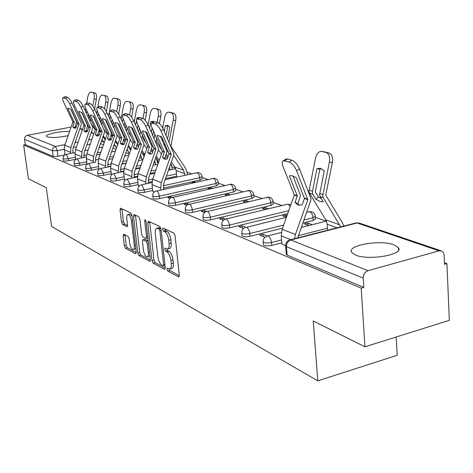 <?xml version="1.0" encoding="UTF-8"?>
<svg xmlns="http://www.w3.org/2000/svg" width="473" height="473" viewBox="0 0 473 473"><rect width="100%" height="100%" fill="white"/><g stroke="black" fill="none" stroke-linecap="round" stroke-linejoin="round"><path stroke-width="0.71" d="M166.922 269.196L167.779 271.059L178.516 276.853L179.314 275.239L175.093 235.785L173.822 233.088L163.061 228.063L162.535 229.257L163.398 231.102L164.764 231.746C166.75 233.088 168.075 235.921 168.737 240.249L169.092 243.512C169.358 246.876 168.802 248.721 167.418 249.035L165.101 248.13L164.74 249.324L165.597 251.175L166.963 251.867C168.95 253.268 170.274 256.118 170.924 260.41L171.279 263.644C171.539 266.932 170.995 268.723 169.641 269.019L167.276 268.037L166.922 269.196M168.991 268.895L169.819 270.538L179.338 275.647M164.598 228.778L165.461 230.605L166.833 231.25L164.764 231.746M166.803 248.928L167.649 250.666L169.021 251.358L166.963 251.867M69.584 131.459C61.165 130.891 45.089 134.226 46.443 136.307L47.27 136.916C52.089 137.998 59.042 137.572 68.118 135.645M355.672 255.113C368.863 260.836 404.184 254.61 398.414 247.669L393.879 244.76C380.215 239.421 346.543 245.363 351.616 252.328L355.672 255.113M158.041 163.563L158 161.157M163.386 188.142L200.014 180.03L202.284 178.788L202.072 176.654M153.063 198.217L153.086 198.394C154.021 199.157 156.191 199.234 159.59 198.63L216.297 185.854L218.579 184.565L218.372 182.389M168.814 204.821L168.837 205.028C169.831 205.838 172.077 205.932 175.584 205.3L233.502 191.997L235.785 190.66L235.584 188.449M185.493 211.815L185.517 212.052C186.575 212.915 188.916 213.021 192.529 212.365L251.707 198.5L253.989 197.111L253.794 194.864M203.189 219.236L203.219 219.496C204.348 220.43 206.778 220.548 210.515 219.862L270.994 205.394L273.276 203.946L273.087 201.658M302.673 223.138L313.238 220.489L315.509 218.916L315.337 216.557M123.731 234.194L123.122 235.749L124.316 245.759L125.398 248.189L135.597 253.694L136.248 252.15L131.967 215.481L130.844 213.016L120.455 208.209L120.03 209.864L121.49 222.097L122.578 224.515L127.089 226.703L127.521 225.071L126.799 218.946C126.551 216.256 126.941 214.772 127.97 214.506C129.608 214.943 130.773 217.172 131.464 221.198L134.285 245.286C134.521 247.905 134.137 249.33 133.138 249.573C131.488 249.1 130.317 246.853 129.62 242.832L129.147 238.871L128.047 236.417L123.731 234.194M439.027 250.838L357.085 222.996L290.83 239.988L368.041 270.68L439.027 250.838L441.321 250.879L443.302 252.493L444.088 254.852L444.514 264.289L446.92 263.597L449.35 320.322L364.943 346.798L313.238 320.978L317.779 380.854L51.581 226.425L46.313 187.716L28.38 178.759L23.65 144.98L361.212 288.158L363.808 287.413L363.223 278.136L286.437 246.67L285.591 245.623M364.943 346.798L361.212 288.158M151.999 260.599L153.169 263.177L164.503 269.291L165.248 267.7L161.003 229.151L159.779 226.532L148.433 221.228L147.73 222.901L151.999 260.599L153.997 260.097L155.174 262.675L165.278 268.096M149.669 261.285L138.926 255.491L137.797 252.984L133.516 216.214L133.977 214.529L138.719 216.693L139.872 219.2L141.61 234.36L142.763 236.89L146.062 238.481L146.529 236.807L144.72 220.891L145.057 219.691L146.021 221.5L150.361 259.718L149.669 261.285L150.189 261.155M64.789 154.931L58.013 156.285L57.268 150.627L52.45 150.781L24.566 139.352C24.478 137.235 25.424 135.887 27.404 135.296L71.127 127.048M446.92 263.597L444.449 262.728M326.216 221.139L315.39 217.332M281.914 205.554L273.152 202.474M261.74 198.459L253.865 195.686M242.732 191.772L235.66 189.283M224.799 185.463L218.449 183.228M207.842 179.498L202.16 177.499M191.79 173.851L187.154 172.219M175.477 168.11L172.113 166.928M158.656 162.198L158.094 161.997M396.185 337.001L397.208 355.258L317.779 380.854M23.65 144.98L25.306 144.661L24.566 139.352M368.041 270.68C364.914 271.922 363.311 274.405 363.223 278.136M281.908 244.038L285.562 245.735M312.215 224.669L307.687 223.025L307.846 225.113M307.687 223.025L304.393 223.847L308.904 225.503M267.275 235.98L262.982 234.241L263.183 236.583M262.982 234.241L259.559 235.099L264.915 237.292M287.046 215.517L285.964 215.12L286.124 217.148M285.964 215.12L282.742 215.907L286.425 217.261L246.61 227.33C248.26 228.299 249.306 230.363 249.75 233.52C245.747 234.277 243.104 234.117 241.809 233.053L241.78 232.71M245.759 227.259L242.247 225.834L242.454 228.104M242.247 225.834L238.9 226.65L243.477 228.524M268.516 208.776L265.536 207.688L265.69 209.456M265.536 207.688L262.385 208.445L265.353 209.533M225.597 219.082L222.783 217.941L222.99 220.146M222.783 217.941L219.507 218.721L223.386 220.306M248.627 201.539L246.303 200.694L246.427 202.06M246.303 200.694L243.217 201.421L245.534 202.267M206.666 211.401L204.466 210.515L204.661 212.46M204.466 210.515L201.267 211.265L204.519 212.59M229.902 194.728L228.157 194.096L228.252 195.107M228.157 194.096L225.136 194.793L226.874 195.426M188.857 204.182L187.213 203.514L187.349 204.868M187.213 203.514L184.08 204.235L186.764 205.329M212.229 188.301L211.011 187.858L211.082 188.561M211.011 187.858L208.055 188.526L209.267 188.969M172.077 197.377L170.919 196.91L171.013 197.791M170.919 196.91L167.856 197.602L170.038 198.489M195.532 182.229L194.787 181.957L194.829 182.383M194.787 181.957L191.884 182.602L192.629 182.874M152.761 191.269L154.245 192.032M138.234 185.333L139.31 185.924M124.452 179.705L125.162 180.136M111.368 174.36L111.746 174.655M85.903 170.014L85.915 170.109C86.63 170.682 88.469 170.712 91.419 170.209L91.153 168.063C88.197 168.565 86.364 168.536 85.643 167.974L85.631 167.874M75.721 159.277L68.626 160.708L68.36 158.656C65.558 159.123 63.825 159.105 63.169 158.609L63.441 160.649C64.092 161.157 65.824 161.175 68.626 160.708M112.805 158.579L108.92 159.371M98.591 166.526L91.153 168.063L88.859 163.492L95.581 162.103M87.008 163.859L79.754 165.343L79.482 163.25C76.602 163.729 74.823 163.711 74.137 163.179L74.125 163.09M126.143 163.002L121.957 163.871M110.57 166.236L107.785 166.809M98.851 168.666L91.419 170.209M140.203 167.625L135.686 168.577M123.678 171.108L120.621 171.752M111.291 173.715L103.682 175.317L103.41 173.124C100.377 173.644 98.479 173.603 97.728 173.012L97.71 172.899M155.043 172.462L150.172 173.502M137.495 176.216L134.125 176.937M124.375 179.025L116.571 180.698L116.305 178.445C113.183 178.983 111.226 178.936 110.434 178.309L110.416 178.185M176.725 176.222L165.473 178.67M152.081 181.585L148.362 182.395M138.151 184.618L130.152 186.356L129.88 184.05C126.675 184.606 124.647 184.553 123.814 183.885L123.796 183.743M152.678 190.507L144.466 192.328L144.2 189.957C140.901 190.536 138.802 190.477 137.921 189.768L137.903 189.608M287.72 213.625L229.636 227.832L229.375 225.113C225.515 225.834 222.978 225.698 221.772 224.705L221.742 224.403M282.547 228.175L249.998 236.323L249.75 233.52L283.646 225.077M281.807 242.803L271.744 245.386L271.496 242.501C267.351 243.288 264.584 243.11 263.195 241.963L263.165 241.567M74.397 165.178L74.409 165.272C75.095 165.804 76.874 165.828 79.754 165.343M97.982 175.093L97.994 175.205C98.751 175.802 100.648 175.838 103.682 175.317M110.688 180.426L110.706 180.556C111.498 181.189 113.455 181.236 116.571 180.698M124.068 186.043L124.086 186.185C124.919 186.859 126.941 186.918 130.152 186.356M138.169 191.967L138.187 192.127C139.074 192.842 141.167 192.907 144.466 192.328M222.003 227.117L222.032 227.418C223.238 228.412 225.769 228.554 229.636 227.832M242.034 235.507L242.064 235.844C243.359 236.92 246.001 237.079 249.998 236.323M263.408 244.446L263.443 244.843C264.833 246.001 267.6 246.185 271.744 245.386M25.306 144.661L53.201 156.427L58.013 156.285M363.808 287.413L287.117 255.071L286.266 254.007M170.055 268.912L171.693 268.493C173.053 268.197 173.597 266.405 173.337 263.118L171.279 263.644M169.021 251.358C171.013 252.753 172.338 255.597 172.988 259.89L173.337 263.118M167.809 248.934L169.482 248.526C170.865 248.207 171.427 246.368 171.161 243.004L169.092 243.512M166.833 231.25C168.826 232.586 170.15 235.418 170.806 239.74L171.161 243.004M149.722 221.831L153.997 260.097M163.096 265.749L163.617 264.632L159.886 230.871L159.034 229.044L156.906 228.223C155.546 228.554 155.008 230.392 155.286 233.739L157.84 256.614C158.479 260.789 159.762 263.585 161.683 264.998L163.096 265.749M158.603 227.82L160.879 228.453M150.39 260.109L140.883 255.006L138.926 255.491M135.467 215.174L139.754 252.505L140.883 255.006M143.408 249.981C144.123 254.113 145.353 256.431 147.097 256.928C148.144 256.685 148.557 255.225 148.327 252.558L147.34 243.891L146.175 241.342L142.876 239.734L142.42 241.384L143.408 249.981M147.387 256.857L149.917 255.822M148.226 240.887L146.175 241.342M144.768 239.279L148.173 240.863M133.398 249.508L135.828 248.585M132.026 216.001L129.703 214.109M121.939 208.853L123.423 221.648L124.511 224.066L127.55 225.568M125.014 234.856L126.238 245.298L127.32 247.728L136.277 252.535M316.945 168.66L320.31 168.305L324.283 170.735L319.559 194.811L320.115 196.626L323.219 201.723L320.144 201.486L315.94 199.346L312.848 194.297L312.292 192.499L316.945 168.66L319.878 169.115L315.296 191.784L318.453 197.075L315.94 199.346M343.717 226.106L342.281 222.535L325.731 195.077L332.348 162.564L329.391 162.091C330.119 156.995 329.09 153.826 326.311 152.59L329.249 153.075C332.04 154.31 333.075 157.474 332.348 162.564M340.684 226.88L323.254 197.631L322.698 195.81L329.391 162.091M327.641 230.227L327.215 224.273L325.891 219.969L309.496 193.221L308.94 191.435L315.461 158.349C316.668 153.66 318.701 151.336 321.551 151.378L326.311 152.59M321.386 198.707L318.453 197.075M324.206 151.827L329.249 153.075M321.61 168.701L319.878 169.115M294.531 238.717L295.448 234.46L307.834 199.647L304.435 198.524L302.141 204.969L298.126 204.969L295.01 202.539L297.819 203.544L299.533 205.258M281.926 244.245L281.246 235.932L282.144 229.31L294.318 194.9L283.096 166.709C281.878 163.404 281.985 161.405 283.422 160.714L289.086 161.997L291.953 160.199L287.554 158.969L284.693 160.749M295.01 202.539L297.316 195.887L289.399 175.915L289.772 175.767C291.522 175.264 293.774 176.039 296.53 178.085L304.435 198.524M292.988 176.045L300.361 195.166L300.083 197.17L297.819 203.544M307.834 199.647L296.589 170.67C294.543 166.124 292.042 163.232 289.086 161.997M297.688 237.907L310.666 200.67L310.95 198.636L299.462 168.861L296.589 170.67M291.953 160.199C294.921 161.429 297.422 164.314 299.462 168.861M285.686 159.306L287.554 158.969M168.27 151.774L166.945 151.254M187.45 174.797L187.273 173.077L185.605 168.329L170.907 146.181L175.708 120.55L173.195 120.124C173.757 116.127 173.189 113.703 171.48 112.858L173.981 113.284C175.69 114.135 176.263 116.553 175.708 120.55M165.899 146.394L164.521 144.336L164.574 143.39M166.053 135.514L167.797 126.214L165.308 125.806L167.483 125.386L169.837 127.089L167.596 139.032M165.308 125.806L164.255 131.423M162.777 139.31L162.481 140.895M166.916 148.699L166.194 149.308M176.813 177.073L176.127 170.54L174.898 167.075L171.397 161.855M167.962 156.746L166.348 154.346M184.955 175.341L183.536 170.103L173.686 155.357M170.948 112.527L168.672 112.136L171.48 112.858M168.672 112.136L168.571 112.113C166.786 112.172 165.455 114.07 164.592 117.818L162.688 128.012M160.938 137.389L161.098 136.514M169.032 142.308L173.195 120.124M171.161 112.562L173.981 113.284M168.648 125.871L167.797 126.214M161.961 150.302L156.179 141.699L156.675 138.37M153.524 131.252L152.761 135.349M151.348 132.168L152.111 128.059M153.175 122.341L150.781 121.703L149.574 128.177M148.173 135.745L147.925 137.075M152.01 144.36L151.401 144.874M167.389 158.378L165.775 155.972M153.104 146.813L151.934 146.246M159.289 160.4L156.327 156.019M153.004 151.112L151.531 148.936M161.441 154.287L158.461 149.858M156.261 108.76L159.135 109.482C160.755 110.298 161.293 112.645 160.749 116.535L158.289 116.122C158.833 112.225 158.295 109.872 156.681 109.056M154.015 108.376L153.926 108.352C152.223 108.418 150.958 110.274 150.124 113.928L148.102 124.854M146.447 133.764L146.695 132.446L153.855 148.552L152.046 153.831L149.503 154.038L147.647 152.33L150.036 153.181L150.769 154.174M154.068 121.827L152.85 121.277L150.781 121.703M154.133 138.435L154.896 134.344M157.125 122.371L158.289 116.122M156.462 108.796L159.135 109.482M159.425 123.619L160.749 116.535M153.997 121.774L153.217 122.105M169.961 169.913L169.559 167.07M172.403 169.393L170.818 163.492M146.086 143.094L142.137 137.259L142.444 134.947M139.375 128.106L138.695 131.801M137.401 128.922L138.086 125.215M138.559 118.067L136.987 117.801L136.732 119.184M136.496 120.467L135.656 125.026M134.314 132.304L134.113 133.404M137.88 140.221L137.377 140.641M158.071 163.847L155.818 157.456M152.495 152.548L151.023 150.379M138.695 142.03L137.696 141.457M144.791 154.57L142.03 150.526M138.814 145.808L137.472 143.839M146.819 148.8L143.981 144.62M142.32 105.189L145.045 105.869C146.583 106.656 147.085 108.938 146.553 112.728L144.141 112.32C144.667 108.524 144.17 106.236 142.639 105.455M140.103 104.805L140.02 104.787C138.406 104.852 137.194 106.673 136.39 110.239L134.243 121.886M132.7 130.276L132.907 129.176M139.511 117.546L136.987 117.801M140.002 134.716L140.682 131.021M143.012 118.433L144.141 112.32M142.503 105.219L145.045 105.869M145.17 120.225L146.553 112.728M155.718 164.764L154.736 160.53M131.08 136.39L128.792 133.043L128.928 131.642M125.948 125.049L125.339 128.384M124.157 125.777L124.766 122.436M124.411 114.188L123.873 114.099L123.79 114.543M123.063 118.522L122.43 121.975M121.153 128.981L120.987 129.874M124.464 136.259L124.05 136.602M144.111 156.504L141.587 151.786M138.37 147.073L137.028 145.105M124.99 137.418L124.157 136.88M131.027 149.084L128.461 145.347M125.345 140.806L124.121 139.027M142.178 159.874L140.552 154.742M136.792 149.243L135.988 148.073M132.943 143.626L130.187 139.6M129.064 101.79L131.654 102.44C133.114 103.191 133.581 105.414 133.067 109.115L130.696 108.707C131.216 105.006 130.743 102.783 129.289 102.026M126.882 101.411L126.799 101.393C125.262 101.47 124.103 103.244 123.329 106.727L121.082 119.001M119.639 126.912L119.805 126.019M125.209 113.733L123.873 114.099M126.587 131.139L127.196 127.805M129.561 114.921L130.696 108.707M129.235 101.819L131.654 102.44M131.6 117.109L133.067 109.115M116.866 130.146L116.086 128.443M113.183 122.081L112.633 125.091M111.557 122.738L112.101 119.722M110.404 115.997L109.854 119.019M108.63 125.771L108.5 126.48M111.043 132.014L111.705 132.475M130.589 150.331L128.071 146.447M124.955 141.912L123.731 140.132M111.935 132.972L111.486 132.659M117.948 143.91L115.554 140.451M112.533 136.076L111.403 134.45M129.188 154.322L127.952 150.627L127.06 149.332M123.713 144.472L122.714 143.029M119.764 138.743L116.985 134.71M116.453 98.555L118.906 99.17C120.296 99.898 120.739 102.067 120.237 105.668L117.913 105.272C118.416 101.665 117.972 99.496 116.589 98.768M114.295 98.183L114.224 98.165C112.751 98.242 111.646 99.986 110.895 103.386L108.565 116.204M107.211 123.678L107.341 122.968M113.827 127.704L114.377 124.695M116.73 111.752L117.913 105.272M116.606 98.579L118.906 99.17M118.676 114.23L120.237 105.668M160.879 189.915L160.678 188.059L161.328 182.584L171.214 154.511L169.009 153.778L167.176 158.987L164.498 159.176L162.529 157.403L164.965 158.272L165.781 159.33M152.779 191.435L152.022 184.624L152.661 179.232L162.41 151.378L152.188 128.242C151.005 125.392 150.875 123.695 151.803 123.14L155.321 123.956L157.746 122.548L154.89 121.744L152.477 123.151M162.529 157.403L164.373 152.022L157.148 135.633L157.544 135.402M160.323 136.005L166.975 151.484L164.965 158.272M169.009 153.778L161.778 137.04L157.598 135.379L157.148 135.633M171.214 154.511L160.938 130.808C159.153 127.119 157.278 124.831 155.321 123.956M163.516 189.33L163.794 183.429L173.674 155.392L173.869 153.743L163.362 129.389L160.938 130.808M157.746 122.548C159.708 123.418 161.583 125.7 163.362 129.389M153.979 121.874L154.89 121.744M138.252 185.493L137.489 178.853L138.098 173.603L147.582 146.482L137.507 123.926C136.33 121.135 136.177 119.468 137.058 118.936L140.369 119.704L142.74 118.339L140.038 117.576L137.678 118.942M147.647 152.33L149.438 147.097L142.32 131.116L142.775 130.85M145.453 131.535L151.987 146.577L150.036 153.181M145.885 183.855L145.684 182.111L146.311 176.778L155.948 149.243L145.785 126.362C144.034 122.761 142.225 120.544 140.369 119.704M148.463 183.293L148.729 177.606L158.331 150.319L158.52 148.717L148.155 124.978L145.785 126.362M142.74 118.339C144.602 119.172 146.411 121.384 148.155 124.978M139.21 117.688L140.038 117.576M142.32 131.116L142.763 130.855L146.701 132.452M131.677 178.12L132.079 171.273L141.427 144.667L139.446 144.011L137.714 148.948L135.29 149.166L133.54 147.523L135.887 148.362L136.543 149.285M124.47 179.858L123.713 173.384L124.293 168.264L133.522 141.841L123.589 119.84C122.424 117.097 122.253 115.471 123.081 114.945L126.208 115.678L128.526 114.348L125.966 113.632L123.66 114.957M133.54 147.523L135.284 142.426L128.266 126.835L128.768 126.545M131.364 127.302L137.779 141.924L135.887 148.362M139.446 144.011L132.422 128.1L128.703 126.563L128.266 126.835M141.427 144.667L131.441 122.146C129.72 118.64 127.976 116.482 126.208 115.678M134.202 177.582L134.45 172.089L143.792 145.518L143.975 143.952L133.758 120.804L131.441 122.146M128.526 114.348C130.3 115.146 132.044 117.298 133.758 120.804M123.081 114.945L125.966 113.632M118.197 172.68L118.581 166.053L127.68 140.126L125.8 139.505L124.115 144.312L121.803 144.543L120.148 142.964L122.448 143.78L123.039 144.643M111.386 174.502L110.623 168.187L111.185 163.191L120.172 137.436L110.386 115.956C109.222 113.272 109.038 111.675 109.825 111.167L112.775 111.859L115.045 110.57L112.615 109.884L110.357 111.173M120.148 142.964L121.845 137.992L114.927 122.773L115.471 122.46M117.99 123.293L124.293 137.507L122.448 143.78M125.8 139.505L118.871 123.973L115.359 122.495L114.927 122.773M127.68 140.126L117.836 118.149C116.145 114.726 114.46 112.633 112.775 111.859M120.668 172.16L120.911 166.851L129.998 140.96L130.176 139.434L120.107 116.843L117.836 118.149M115.045 110.57C116.736 111.332 118.421 113.425 120.107 116.843M111.918 109.973L112.615 109.884M105.384 167.513L105.757 161.092L114.62 135.81L112.834 135.219L111.19 139.907L108.979 140.15L107.418 138.624L109.677 139.429L110.203 140.233M98.946 169.417L98.183 163.244L98.721 158.372L107.483 133.25L97.834 112.272C96.681 109.635 96.48 108.069 97.225 107.572L100.022 108.234L102.245 106.975L99.933 106.324L97.722 107.578M107.418 138.624L109.074 133.776L102.257 118.912L102.83 118.587M105.29 119.486L111.474 133.309L109.677 139.429M112.834 135.219L106.005 120.053L102.676 118.628L102.257 118.912M114.62 135.81L104.917 114.354C103.262 111.013 101.63 108.973 100.022 108.234M107.814 167.01L108.039 161.878L116.896 136.626L117.062 135.142L107.14 113.082L104.917 114.354M102.245 106.975C103.853 107.714 105.485 109.748 107.14 113.082M99.295 106.407L99.933 106.324M93.205 162.606L93.559 156.374L102.198 131.707L100.495 131.145L98.892 135.721L96.788 135.97L95.304 134.498L97.521 135.284L97.994 136.035M87.067 164.332L86.34 158.544L86.861 153.784L95.398 129.265L85.891 108.76C84.75 106.171 84.537 104.639 85.246 104.161L87.895 104.781L90.071 103.557L87.872 102.943L85.702 104.161M95.304 134.498L96.918 129.762L90.195 115.241L90.792 114.904M93.205 115.867L99.271 129.312L97.521 135.284M100.495 131.145L93.766 116.328L90.609 114.951L90.195 115.241M102.198 131.707L92.637 110.741C91.005 107.483 89.427 105.497 87.895 104.781M95.581 162.115L95.8 157.148L104.432 132.505L104.592 131.056L94.813 109.511L92.637 110.741M90.071 103.557C91.608 104.273 93.187 106.254 94.813 109.511M87.28 103.013L87.872 102.943M96.705 122.673L96.616 123.24M101.033 119.208L100.542 121.922M99.555 119.793L100.045 117.073M98.372 113.437L97.881 116.157M98.295 126.865L99.342 128.372M117.611 144.874L115.217 141.415M112.196 137.04L111.078 135.432M105.503 139.027L103.274 135.822M100.335 131.6L99.271 130.069M116.518 147.99L114.23 144.235M111.202 139.866L110.091 138.264M107.223 134.125L104.09 129.608M104.427 95.475L106.768 96.06C108.092 96.764 108.506 98.875 108.015 102.393L105.733 102.002C106.224 98.479 105.81 96.362 104.492 95.664M102.304 95.103L102.233 95.091C100.832 95.174 99.768 96.876 99.04 100.205L97.769 107.27M95.375 120.556L95.475 120.012M96.646 113.485L97.172 110.593M101.683 124.399L102.174 121.685M104.498 108.831L105.733 102.002M104.574 95.499L106.768 96.06M106.36 111.551L108.015 102.393M81.598 157.929L81.935 151.88L90.367 127.799L88.747 127.261L87.18 131.731L85.17 131.991L83.762 130.566L85.938 131.34L86.358 132.032M75.745 159.454L75.053 154.062L75.556 149.415L83.887 125.463L74.515 105.42C73.386 102.878 73.155 101.37 73.829 100.903L76.342 101.5L78.477 100.306L76.384 99.72L74.255 100.909M83.762 130.566L85.335 125.942L78.707 111.74L79.328 111.392M81.693 112.426L87.641 125.505L85.938 131.34M88.747 127.261L82.113 112.775L79.115 111.445L78.707 111.74M90.367 127.799L80.942 107.306C79.34 104.125 77.809 102.186 76.342 101.5M83.928 157.456L84.141 152.643L92.56 128.585L92.714 127.166L83.077 106.106L80.942 107.306M78.477 100.306C79.943 100.991 81.48 102.925 83.077 106.106M75.834 99.779L76.384 99.72M90.124 121.248L90.544 118.77M85.347 119.71L85.365 120.29M89.45 116.417L89.013 118.865M88.12 116.943L88.557 114.49M86.902 110.936L86.464 113.39M86.175 122.028L86.943 123.122M105.213 139.86L102.978 136.656M100.045 132.44L99.028 130.986M93.642 134.409L91.561 131.435M88.711 127.361L87.665 125.865M104.237 142.633L102.014 139.411M99.076 135.201L98.059 133.747M95.274 129.756L91.685 124.612M92.956 92.531L95.185 93.092C96.451 93.772 96.841 95.83 96.362 99.265L94.121 98.881C94.6 95.44 94.21 93.376 92.95 92.702M90.863 92.164L90.798 92.152C89.462 92.241 88.439 93.914 87.73 97.166L86.618 103.386M84.082 117.546L84.153 117.156M85.282 110.848L85.725 108.388M92.82 106.112L94.121 98.881M93.092 92.554L95.185 93.092M94.6 109.062L96.362 99.265M99.265 147.747L99.224 147.381M70.53 153.471L70.861 147.6L79.086 124.074L77.537 123.559L76.011 127.923L74.084 128.189L72.747 126.811L74.888 127.574L75.26 128.213M64.943 154.831L64.287 149.787L64.766 145.241L72.901 121.839L63.666 102.233C62.548 99.732 62.306 98.254 62.944 97.799L65.333 98.366L67.426 97.207L65.428 96.646L63.347 97.805M72.747 126.811L74.285 122.294L67.751 108.406L68.384 108.051M70.719 109.151L76.549 121.868L74.888 127.574M77.537 123.559L70.997 109.393L68.147 108.104L67.751 108.406M79.086 124.074L69.797 104.03C68.224 100.92 66.734 99.034 65.333 98.366M72.824 153.016L73.019 148.345L81.244 124.842L81.391 123.459L71.89 102.86L69.797 104.03M67.426 97.207C68.833 97.87 70.317 99.75 71.89 102.86M64.925 96.699L65.428 96.646M169.819 270.538L167.779 271.059M165.461 230.605L163.398 231.102M167.649 250.666L165.597 251.175M156.38 158.278L157.988 161.033L157.734 161.459M170.924 163.67L171.93 166.118M196.738 172.775L196.928 172.734C199.712 172.497 201.421 173.745 202.054 176.476L199.783 177.712L163.291 185.753M200.014 180.03L199.074 174.927L198.021 173.254L196.928 172.734L165.124 179.663M212.862 178.386L213.075 178.339C215.942 178.09 217.704 179.373 218.355 182.188L216.072 183.471L159.324 196.2C155.924 196.803 153.755 196.727 152.814 195.976L152.797 195.792M216.297 185.854L216.072 183.471C215.688 180.798 214.837 179.107 213.512 178.398L156.853 190.968C158.083 191.725 158.904 193.469 159.324 196.2L159.59 198.63M229.89 184.31L230.126 184.257C233.088 183.997 234.898 185.321 235.566 188.224L233.278 189.555L175.317 202.805C171.811 203.431 169.559 203.343 168.565 202.539L168.548 202.332M233.502 191.997L233.278 189.555C232.887 186.811 232.001 185.067 230.605 184.322L172.734 197.407C174.034 198.193 174.898 199.996 175.317 202.805L175.584 205.3M247.893 190.584L248.165 190.518C251.222 190.247 253.09 191.612 253.77 194.61L251.482 195.993L192.269 209.799C188.65 210.455 186.309 210.355 185.25 209.492L185.227 209.261M251.707 198.5L251.482 195.993C251.092 193.167 250.158 191.37 248.686 190.589L189.561 204.218C190.938 205.051 191.843 206.908 192.269 209.799L192.529 212.365M266.967 197.229L267.275 197.152C270.432 196.869 272.365 198.276 273.063 201.374L270.775 202.811L210.254 217.219C206.518 217.905 204.082 217.787 202.952 216.865L202.929 216.604M270.994 205.394L270.775 202.811C270.379 199.908 269.403 198.045 267.842 197.229L207.411 211.455C208.877 212.324 209.823 214.245 210.254 217.219L210.515 219.862M308.709 211.78L309.117 211.685C312.505 211.366 314.569 212.874 315.308 216.191L313.037 217.751L303.767 220.063M313.238 220.489L313.037 217.751C312.635 214.671 311.559 212.679 309.797 211.774L306.522 212.324M90.237 144.135L86.884 144.791M76.449 146.849L73.327 147.464M64.233 149.255L57.268 150.627L55.459 146.447L64.996 144.584M75.018 142.627L78.14 142.018M88.569 139.984L91.922 139.328M103.297 137.111L103.954 136.981L102.984 136.65M92.791 133.191L91.147 132.629M87.322 131.328L86.086 130.909M82.456 129.679L79.86 128.798M76.147 127.533L75.036 127.154M27.404 135.296L55.459 146.447C53.366 147.085 52.367 148.528 52.45 150.781L53.201 156.427M100.915 152.111L97.308 152.838M86.512 155.008L83.715 155.57M75.461 157.231L68.36 158.656L66.25 154.322C64.092 154.943 63.063 156.368 63.169 158.609M113.603 156.291L109.724 157.083M98.419 159.389L95.351 160.016M86.748 161.766L79.482 163.25L77.282 158.798C75.083 159.431 74.03 160.891 74.137 163.179L74.409 165.272M126.965 160.66L122.779 161.524M110.942 163.971L107.578 164.669M141.043 165.225L136.531 166.171M124.127 168.778L120.432 169.553M111.025 171.528L103.41 173.124L101.015 168.423C98.715 169.092 97.621 170.623 97.728 173.012L97.994 175.205M155.907 170.002L151.041 171.043M138.027 173.816L133.96 174.679M124.109 176.784L116.305 178.445L113.804 173.609C111.451 174.295 110.327 175.861 110.434 178.309L110.706 180.556M176.488 173.952L166.36 176.145M152.702 179.107L148.226 180.077M137.885 182.312L129.88 184.05L127.261 179.066C124.86 179.775 123.707 181.378 123.814 183.885L124.086 186.185M152.418 188.148L144.2 189.957L141.835 184.884L141.457 184.825C138.997 185.552 137.814 187.196 137.921 189.768L138.187 192.127M288.772 210.656L229.375 225.113C228.944 222.05 227.945 220.057 226.39 219.141L225.816 219.04C223.025 219.892 221.677 221.784 221.772 224.705L222.032 227.418M327.493 228.193L298.209 235.672M281.571 239.923L271.496 242.501C271.053 239.237 269.947 237.091 268.185 236.068L267.487 235.95C264.531 236.861 263.1 238.865 263.195 241.963L263.443 244.843M267.026 236.068L281.364 232.45M245.582 227.318L245.972 227.217C243.104 228.098 241.715 230.044 241.809 233.053L242.064 235.844M225.473 219.123L287.554 204.194L288.175 204.277L290.256 206.482M287.2 204.283L290.907 204.661M206.589 211.431L206.884 211.36C204.165 212.188 202.858 214.021 202.952 216.865L203.219 219.496M188.816 204.2L189.076 204.135C186.427 204.933 185.15 206.719 185.25 209.492L185.517 212.052M172.066 197.383L172.29 197.33C169.706 198.104 168.465 199.837 168.565 202.539L168.837 205.028M156.244 190.944L156.445 190.903C153.92 191.648 152.714 193.339 152.814 195.976L153.086 198.394M141.279 184.86L151.981 182.531M127.107 179.101L137.436 176.884M287.117 255.071L286.437 246.67C286.461 243.299 287.927 241.07 290.83 239.988L289.541 240M105.177 138.559L105.426 139.239M286.307 254.462L285.627 246.072C285.538 242.874 287.016 240.804 290.067 239.858L356.275 222.884L359.244 223.061L355.743 223.025M172.988 259.89L170.924 260.41M170.806 239.74L168.737 240.249M179.131 276.693L178.516 276.853M149.752 222.428L147.73 222.901M165.071 269.149L164.503 269.291M155.174 262.675L153.169 263.177M164.876 264.318L163.617 264.632M161.157 230.57L159.886 230.871M160.909 228.595L159.034 229.044M159.667 227.885L157.621 228.376M139.754 252.505L137.797 252.984M135.497 215.759L133.516 216.214M147.73 236.524L146.529 236.807M145.82 220.631L144.72 220.891M149.515 252.269L148.327 252.558M148.534 243.601L147.34 243.891M145.081 239.303L143.094 239.781M135.414 245.014L134.285 245.286M132.6 220.932L131.464 221.198M127.338 226.555L126.894 226.662M124.511 224.066L122.578 224.515M123.423 221.648L121.49 222.097M121.969 209.427L120.03 209.864M136.082 253.575L135.597 253.694M127.32 247.728L125.398 248.189M126.238 245.298L124.316 245.759M125.049 235.294L123.122 235.749M319.647 193.487L322.787 194.48M309.029 190.128L312.375 191.193M309.496 193.221L312.848 194.297M325.891 219.969L339.78 224.835M320.115 196.626L323.254 197.631M327.215 224.273L337.125 227.797M324.685 151.904L321.758 151.425M297.281 196.159L294.283 195.166M295.448 234.46L282.144 229.31M297.281 195.727L294.277 194.734M307.84 199.21L304.435 198.086M290.718 239.693L281.246 235.932M174.898 167.075L183.536 170.103M176.127 170.54L184.777 173.615M169.204 168.081L169.783 168.287M153.985 162.665L155.552 163.226M140.457 155.008L140.818 155.138M139.565 157.539L142.018 158.414M126.752 150.207L127.952 150.627M125.889 152.673L129.129 153.831M164.35 152.241L162.387 151.591M161.328 182.584L152.661 179.232M164.338 151.886L162.375 151.242M171.208 154.151L168.997 153.423M160.678 188.059L152.022 184.624M149.415 147.304L147.558 146.695M155.919 149.456L153.831 148.764M146.311 176.778L138.098 173.603M149.403 146.961L147.546 146.352M155.913 149.107L153.82 148.421M145.684 182.111L137.489 178.853M135.26 142.627L133.498 142.048M132.079 171.273L124.293 168.264M135.248 142.296L133.487 141.717M141.421 144.33L139.434 143.674M131.482 176.47L123.713 173.384M121.821 138.193L120.148 137.637M118.581 166.053L111.185 163.191M121.809 137.868L120.136 137.312M127.669 139.795L125.788 139.174M118.008 171.12L110.623 168.187M109.05 133.971L107.46 133.445M105.757 161.092L98.721 158.372M109.038 133.652L107.448 133.126M114.608 135.491L112.822 134.9M105.207 166.035L98.183 163.244M96.894 129.957L95.38 129.454M93.559 156.374L86.861 153.784M96.882 129.643L95.369 129.147M102.186 131.393L100.483 130.832M93.027 161.198L86.34 158.544M113.733 145.649L115.684 146.334M112.887 148.055L116.098 149.196M85.311 126.131L83.869 125.652M81.935 151.88L75.556 149.415M85.3 125.824L83.851 125.351M90.355 127.491L88.729 126.959M81.427 156.593L75.053 154.062M84.868 119.231L85.17 119.326M101.346 141.309L103.983 142.231M100.524 143.656L103.51 144.714M74.261 122.477L72.883 122.022M70.861 147.6L64.766 145.241M74.249 122.182L72.872 121.727M79.074 123.772L77.525 123.264M70.371 152.2L64.287 149.787M398.544 250.051L398.414 247.669M301.13 227.466L326.465 221.074M85.915 170.114L85.643 167.974C85.536 165.639 86.606 164.143 88.859 163.492M149.923 174.212L154.795 173.165M168.441 170.239L175.708 168.684M113.804 173.609L123.648 171.528M135.532 169.027L140.043 168.075M153.051 165.331L157.917 164.302M101.015 168.423L110.558 166.443M121.88 164.09L126.066 163.22M138.477 160.643L142.982 159.703M108.914 159.389L112.799 158.591M124.659 156.161L128.845 155.31M144.478 155.451L142.704 153.418M77.282 158.798L86.269 156.983M96.587 154.902L100.193 154.174M111.545 151.88L115.43 151.1M130.85 149.598L129.75 148.889M66.25 154.322L74.976 152.584M84.844 150.621L88.203 149.953M99.082 147.783L102.682 147.068M103.717 136.461L103.12 136.259M92.395 132.623L91.277 132.245M87.452 130.95L86.222 130.53M82.592 129.3L79.99 128.419M76.277 127.16L75.166 126.782M441.321 250.879L359.244 223.061M164.994 265.359L163.356 265.773M158.952 227.738L156.906 228.223M147.901 238.037L146.163 238.457M144.868 239.255L142.876 239.734M129.933 214.056L127.97 214.506M324.484 151.863L321.551 151.378M286.277 158.94L283.422 160.714M171.06 112.539L168.571 112.113M156.368 108.772L153.926 108.352M142.414 105.201L140.02 104.787M129.153 101.801L126.799 101.393M116.529 98.567L114.224 98.165M154.216 121.738L151.803 123.14M139.411 117.576L137.058 118.936M112.083 109.884L109.825 111.167M99.436 106.324L97.225 107.572M87.41 102.943L85.246 104.161M104.503 95.481L102.233 95.091M75.952 99.72L73.829 100.903M93.027 92.542L90.798 92.152M65.026 96.646L62.944 97.799"/></g></svg>
